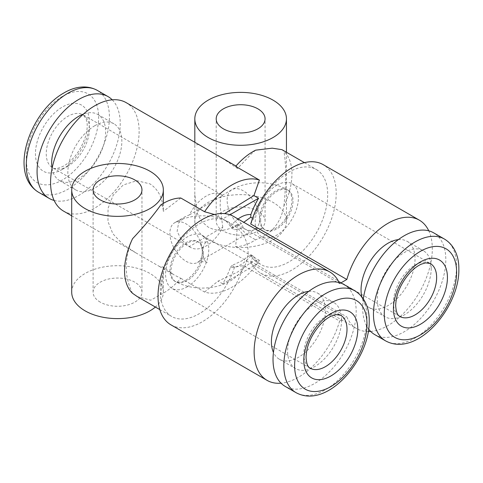 <?xml version="1.0" encoding="UTF-8"?>
<svg xmlns="http://www.w3.org/2000/svg" width="483" height="483" viewBox="0 0 483 483"><rect width="100%" height="100%" fill="white"/><g stroke="black" fill="none" stroke-linecap="round" stroke-linejoin="round"><path stroke-width="0.36" stroke-dasharray="2.42 1.81" d="M260.609 219.524A22.906 13.228 120 0 0 265.354 230.011A22.906 13.228 120 0 0 283.008 223.877A22.906 13.228 120 0 0 293.006 200.819A22.906 13.228 120 0 0 288.266 190.332A22.906 13.228 120 0 0 270.613 196.472A22.906 13.228 120 0 0 260.609 219.524M276.807 185.237A30.544 17.636 -60 0 1 292.082 183.721A30.544 17.636 -60 0 1 296.761 208.197A30.544 17.636 -60 0 1 276.807 235.112A30.544 17.636 -60 0 1 261.538 236.628A30.544 17.636 -60 0 1 256.853 212.152A30.544 17.636 -60 0 1 276.807 185.237M374.838 334.665A58.799 33.949 120 0 0 420.15 318.913A58.799 33.949 120 0 0 445.815 259.739A58.799 33.949 120 0 0 433.637 232.824M363.319 298.856A58.799 33.949 120 0 0 362.661 307.749A58.799 33.949 120 0 0 368.644 329.104M431.234 268.156A38.181 22.043 120 0 0 423.325 250.677A38.181 22.043 120 0 0 393.905 260.911A38.181 22.043 120 0 0 377.241 299.333A38.181 22.043 120 0 0 385.15 316.812A38.181 22.043 120 0 0 414.571 306.578A38.181 22.043 120 0 0 431.234 268.156M398.336 239.628A38.181 22.043 -60 0 1 407.127 241.325A38.181 22.043 -60 0 1 415.036 258.803A38.181 22.043 -60 0 1 398.372 297.226A38.181 22.043 -60 0 1 368.952 307.46A38.181 22.043 -60 0 1 361.773 296.767M250.888 255.67A29.046 16.772 120 0 1 240.631 264.756A29.046 16.772 120 0 1 230.379 267.51A54.977 31.745 -60 0 1 222.705 283.805L258.562 263.108A54.977 31.745 -60 0 1 257.958 262.776A54.977 31.745 -60 0 1 250.888 255.67L250.755 254.644L242.212 260.651L231.804 265.584L234.521 267.153L243.504 265.565L339.615 321.056A62.615 36.153 -60 0 1 298.409 377.265A62.615 36.153 -60 0 1 281.034 383.194M339.615 321.056L346.836 316.884A62.615 36.153 120 0 0 356.732 328.621A62.615 36.153 120 0 0 368.269 331.549M370.666 331.447A62.615 36.153 120 0 0 388.042 325.518A62.615 36.153 120 0 0 428.765 230.82M340.666 283.038L339.615 283.648L243.504 228.157L234.521 229.745L231.804 228.175L230.379 226.406A54.977 31.745 -60 0 0 223.309 219.294L226.672 221.238A54.977 31.745 -60 0 1 234.521 229.745M339.132 282.567A62.615 36.153 -60 0 1 339.615 283.648M308.703 291.376A38.181 22.043 -60 0 1 317.5 293.072A38.181 22.043 -60 0 1 325.403 310.551A38.181 22.043 -60 0 1 308.74 348.98A38.181 22.043 -60 0 1 279.319 359.207A38.181 22.043 -60 0 1 273.45 352.439M243.504 265.565A62.615 36.153 -60 0 1 202.299 321.775A62.615 36.153 -60 0 1 170.988 324.878M233.603 216.426A62.615 36.153 -60 0 1 243.504 228.157M234.521 267.153A54.977 31.745 -60 0 1 199.177 313.745A54.977 31.745 -60 0 1 171.688 316.468A54.977 31.745 -60 0 1 163.26 272.412A54.977 31.745 -60 0 1 199.177 223.961A54.977 31.745 -60 0 1 226.672 221.238M160.803 204.925L161.998 205.335L163.339 209.435L163.236 211.433C163.031 198.706 158.593 189.511 149.923 183.86L136.828 180.69L123.286 184.947L113.161 195.223L108.059 208.27L107.963 221.54L112.835 233.706L122.742 244.217L136.164 253.026L159.378 266.423L163.236 267.063L174.17 274.972L180.817 278.305A54.977 31.745 -60 0 1 163.423 293.096A54.977 31.745 -60 0 1 160.803 294.503L150.72 300.215L137.335 296.628M71.707 292.161A45.819 26.45 180 0 1 99.993 267.721A45.819 26.45 180 0 1 149.923 273.456A45.819 26.45 180 0 1 163.339 292.161A45.819 26.45 180 0 1 155.387 307.055M163.236 267.063L163.345 272.641L160.803 294.503M132.559 293.326C124.155 276.505 124.155 258.308 132.559 238.723M214.355 214.494L222.705 218.962A54.977 31.745 -60 0 1 223.309 219.294M341.602 319.903A38.181 22.043 -60 0 1 324.938 358.332A38.181 22.043 -60 0 1 295.518 368.559A38.181 22.043 -60 0 1 287.608 351.081A38.181 22.043 -60 0 1 304.272 312.658A38.181 22.043 -60 0 1 333.699 302.424A38.181 22.043 -60 0 1 341.602 319.903M250.755 254.644L253.472 256.213L250.719 261.4A62.615 36.153 120 0 0 260.621 273.13A62.615 36.153 120 0 0 291.931 270.027A62.615 36.153 120 0 0 332.835 214.85A62.615 36.153 120 0 0 323.236 164.673M250.719 261.4L346.836 316.884M253.472 256.213A54.977 31.745 120 0 0 261.321 264.714A54.977 31.745 120 0 0 288.81 261.991A54.977 31.745 120 0 0 324.727 213.546A54.977 31.745 120 0 0 316.299 169.491A54.977 31.745 120 0 0 288.81 172.214A54.977 31.745 120 0 0 253.472 218.805L252.549 218.268M63.539 211.095A62.615 36.153 120 0 0 94.849 207.992A62.615 36.153 120 0 0 135.753 152.815A62.615 36.153 120 0 0 126.154 102.638M180.817 278.305L204.575 292.022A62.615 36.153 120 0 0 231.997 287.174A62.615 36.153 120 0 0 259.413 260.361L253.913 260.422L258.562 263.108M180.817 198.018L163.236 211.433M198.779 144.568L194.818 145.015L194.818 194.909L197.589 214.138L201.882 221.721L208.233 227.137C218.008 232.178 227.777 231.188 237.533 224.166L235.656 246.644A54.977 31.745 120 0 0 253.05 241.349A54.977 31.745 120 0 0 255.67 239.737C271.374 234.43 280.786 223.17 283.913 205.945A54.977 31.745 120 0 0 283.913 151.336L281.945 149.652M235.656 246.644L259.413 260.361M204.575 292.022L218.056 281.124L237.89 271.875L253.913 260.422M255.67 150.159L251.631 153.588L237.533 168.537L221.993 157.971M283.913 205.945C286.268 182.912 286.268 164.715 283.913 151.336M237.533 224.166C242.4 231.073 248.443 236.265 255.67 239.737M208.233 239.791A45.819 26.45 0 0 0 258.163 245.521A45.819 26.45 0 0 0 286.449 221.087A45.819 26.45 0 0 0 273.028 202.383A45.819 26.45 0 0 0 223.098 196.647A45.819 26.45 0 0 0 194.818 221.087A45.819 26.45 0 0 0 208.233 239.791M235.656 166.357L236.785 166.508L237.533 168.537M238.059 218.992A29.046 16.772 120 0 0 230.379 226.406M231.804 228.175L243.782 222.301M250.719 223.991L253.472 218.805M229.974 214.766L222.705 218.962M222.705 283.805L218.056 281.124M94.849 125.695A38.181 22.043 -60 0 1 113.934 123.799A38.181 22.043 -60 0 1 119.79 154.397A38.181 22.043 -60 0 1 94.849 188.044A38.181 22.043 -60 0 1 75.759 189.934A38.181 22.043 -60 0 1 69.902 159.336A38.181 22.043 -60 0 1 94.849 125.695M52.073 168.356A38.181 22.043 120 0 0 59.56 180.582A38.181 22.043 120 0 0 78.651 178.692A38.181 22.043 120 0 0 103.591 145.045A38.181 22.043 120 0 0 97.741 114.447A38.181 22.043 120 0 0 83.408 114.079M230.379 267.51L231.804 265.584M344.005 284.572A58.799 33.949 -60 0 1 356.182 311.487A58.799 33.949 -60 0 1 330.517 370.66A58.799 33.949 -60 0 1 285.205 386.412M187.181 286.86A30.544 17.636 120 0 0 207.135 259.945A30.544 17.636 120 0 0 202.449 235.469A30.544 17.636 120 0 0 187.181 236.984A30.544 17.636 120 0 0 167.227 263.899A30.544 17.636 120 0 0 171.906 288.375A30.544 17.636 120 0 0 187.181 286.86M203.379 252.573A22.906 13.228 -60 0 1 193.375 275.624A22.906 13.228 -60 0 1 175.721 281.764A22.906 13.228 -60 0 1 170.982 271.277A22.906 13.228 -60 0 1 180.98 248.22A22.906 13.228 -60 0 1 198.634 242.086A22.906 13.228 -60 0 1 203.379 252.573M198.634 242.086L197.535 241.452C197.523 242.569 208.378 242.11 207.062 241.452C205.052 242.013 203.464 245.515 202.299 251.945A22.906 13.228 -60 0 1 192.294 275.002A22.906 13.228 -60 0 1 174.647 281.136A22.906 13.228 -60 0 1 169.901 270.649A22.906 13.228 -60 0 1 179.899 247.598A22.906 13.228 -60 0 1 197.553 241.458A22.906 13.228 -60 0 1 202.299 251.945A22.906 13.228 60 0 1 197.553 262.432A22.906 13.228 60 0 1 186.1 261.297A22.906 13.228 60 0 1 171.133 241.114A22.906 13.228 60 0 1 174.647 222.754A22.906 13.228 60 0 1 186.1 223.889A22.906 13.228 60 0 1 202.299 251.945C203.464 258.381 205.052 261.877 207.062 262.444C208.378 261.78 197.523 261.327 197.535 262.444L254.789 229.389A22.906 13.228 60 0 1 243.335 228.254A22.906 13.228 60 0 1 228.368 208.07A22.906 13.228 60 0 1 231.876 189.71A22.906 13.228 60 0 1 243.335 190.845A22.906 13.228 60 0 1 259.534 218.902A22.906 13.228 120 0 0 264.273 229.389A22.906 13.228 120 0 0 281.927 223.255A22.906 13.228 120 0 0 291.931 200.197A22.906 13.228 120 0 0 287.186 189.71A22.906 13.228 120 0 0 269.532 195.85A22.906 13.228 120 0 0 259.534 218.902A22.906 13.228 60 0 1 254.789 229.389L256.437 228.888C258.333 228.193 263.458 228.809 264.298 229.401L265.354 230.011M54.12 200.439A58.799 33.949 120 0 0 78.651 195.524A58.799 33.949 120 0 0 115.721 147.852A58.799 33.949 120 0 0 112.219 99.812M189.384 246.547A30.544 17.636 120 0 0 190.803 247.537A30.544 17.636 120 0 0 206.078 246.022A30.544 17.636 120 0 0 222.772 227.27L189.384 246.547L181.415 239.797L177.128 231.454L178.577 223.019L184.953 216.807L174.647 222.754C182.9 218.159 192.035 215.847 202.057 215.81C208.348 215.792 214.416 216.692 220.248 218.515C227.185 220.671 233.156 224.154 238.167 228.966C244.633 235.372 247.948 243.094 248.111 252.132C247.586 263.41 242.641 272.37 233.271 279.011C227.046 283.304 219.988 286.063 212.091 287.307C198.549 289.377 186.064 287.319 174.647 281.136L175.721 281.764M222.772 227.27L220.145 206.676L220.357 198.918L221.564 195.657L222.772 195.621A30.544 17.636 120 0 0 221.347 194.631A30.544 17.636 120 0 0 206.078 196.146A30.544 17.636 120 0 0 189.384 214.899L184.953 216.807M189.384 214.899L222.772 195.621M257.91 211.107A24.434 14.11 0 0 0 231.285 208.052A24.434 14.11 0 0 0 216.197 221.087A24.434 14.11 0 0 0 223.357 231.061A24.434 14.11 0 0 0 249.983 234.122A24.434 14.11 0 0 0 265.07 221.087A24.434 14.11 0 0 0 257.91 211.107M100.247 302.135A24.434 14.11 180 0 1 93.092 292.161A24.434 14.11 180 0 1 108.174 279.126A24.434 14.11 180 0 1 134.805 282.187A24.434 14.11 180 0 1 141.96 292.161A24.434 14.11 180 0 1 126.878 305.196A24.434 14.11 180 0 1 100.247 302.135M292.082 183.721L430.311 263.525A30.544 17.636 120 0 0 415.036 265.04A30.544 17.636 120 0 0 393.44 302.449A30.544 17.636 120 0 0 399.767 316.431L261.538 236.628M385.639 340.901A58.799 33.949 120 0 0 430.951 325.15A58.799 33.949 120 0 0 456.616 265.976A58.799 33.949 120 0 0 444.438 239.061M354.806 290.808A58.799 33.949 -60 0 1 366.983 317.723A58.799 33.949 -60 0 1 341.318 376.897A58.799 33.949 -60 0 1 296.007 392.649M202.449 235.469L340.678 315.272A30.544 17.636 120 0 0 325.403 316.788A30.544 17.636 120 0 0 303.807 354.196A30.544 17.636 120 0 0 310.134 368.179L171.906 288.375M38.453 192.198A58.799 33.949 120 0 0 67.849 189.288A58.799 33.949 120 0 0 106.26 137.474A58.799 33.949 120 0 0 97.246 90.357M62.452 96.389A51.162 29.535 120 0 0 26.275 159.052A51.162 29.535 120 0 0 62.452 179.936A51.162 29.535 120 0 0 98.629 117.278A51.162 29.535 120 0 0 62.452 96.389M62.452 169.34A38.181 22.043 120 0 0 89.446 122.573A38.181 22.043 120 0 0 62.452 106.991A38.181 22.043 120 0 0 35.452 153.751A38.181 22.043 120 0 0 62.452 169.34M67.849 166.218A30.544 17.636 -60 0 1 52.575 167.734A30.544 17.636 -60 0 1 47.895 143.258A30.544 17.636 -60 0 1 67.849 116.343A30.544 17.636 -60 0 1 83.118 114.827A30.544 17.636 -60 0 1 87.803 139.303A30.544 17.636 -60 0 1 67.849 166.218M407.127 241.325L423.325 250.677M368.952 307.46L385.15 316.812M159.825 309.615L171.688 316.468M163.339 203.361L163.339 209.435M163.339 272.641L163.339 292.161M279.319 359.207L295.518 368.559M260.621 273.13L356.732 328.621M71.707 215.81L136.164 253.026M159.378 266.423L174.17 274.966M257.958 262.776L261.321 264.714M304.435 162.638L316.299 169.491M286.449 152.254L286.449 221.087M235.946 166.025L236.785 166.514M59.56 180.582L75.759 189.934M317.5 293.072L333.699 302.424M190.803 247.537L52.575 167.734C54.307 169.316 58.123 168.688 64.034 165.844C73.887 159.662 81.072 149.802 85.576 136.272C87.018 131.074 87.514 126.6 87.055 122.863L86.022 118.534L83.118 114.827L221.347 194.631M288.266 190.332L287.186 189.71C271.126 180.449 247.942 180.449 231.876 189.71L221.57 195.663M97.741 114.447L113.934 123.799M194.818 142.28L194.818 145.015M194.818 194.909L194.818 221.087M216.197 221.087L216.197 118.836M265.07 221.087L265.07 118.836M93.092 292.161L93.092 189.91M141.96 292.161L141.96 189.91"/><path stroke-width="0.72" d="M368.644 329.104A58.799 33.949 120 0 0 374.838 334.665L385.639 340.901A58.799 33.949 120 0 1 373.462 313.98A58.799 33.949 120 0 1 399.127 254.813A58.799 33.949 120 0 1 444.438 239.061L433.637 232.824A58.799 33.949 120 0 0 391.81 245.104A58.799 33.949 120 0 0 363.319 298.856M361.773 296.767A38.181 22.043 -60 0 1 361.043 289.981A38.181 22.043 -60 0 1 398.336 239.628M368.269 331.549A62.615 36.153 120 0 0 370.666 331.447M428.765 230.82A62.615 36.153 120 0 0 419.347 220.163A62.615 36.153 120 0 0 388.042 223.267A62.615 36.153 120 0 0 346.836 279.476L340.666 283.038M281.034 383.194A62.615 36.153 -60 0 1 267.099 380.369A62.615 36.153 -60 0 1 257.499 330.191A62.615 36.153 -60 0 1 298.409 275.014A62.615 36.153 -60 0 1 329.714 271.911A62.615 36.153 -60 0 1 339.132 282.567M273.45 352.439A38.181 22.043 -60 0 1 271.41 341.729A38.181 22.043 -60 0 1 308.703 291.376M267.099 380.369L170.988 324.878A62.615 36.153 -60 0 1 161.388 274.7A62.615 36.153 -60 0 1 202.299 219.524A62.615 36.153 -60 0 1 233.603 216.426L329.714 271.911M159.825 309.615L137.335 296.628L132.559 293.326A54.977 31.745 -60 0 1 132.559 238.723C144.157 226.376 153.576 215.116 160.803 204.925A54.977 31.745 -60 0 1 163.423 203.313A54.977 31.745 -60 0 1 180.817 198.018L204.575 211.735L214.355 214.494M149.923 171.205A45.819 26.45 180 0 1 163.339 189.91A45.819 26.45 180 0 1 135.059 214.349A45.819 26.45 180 0 1 85.129 208.614A45.819 26.45 180 0 1 71.707 189.91A45.819 26.45 180 0 1 99.993 165.47A45.819 26.45 180 0 1 149.923 171.205M155.387 307.055A45.819 26.45 180 0 1 85.129 310.865A45.819 26.45 180 0 1 71.707 292.161L71.707 189.91M419.347 220.163L323.236 164.673A62.615 36.153 120 0 0 291.931 167.776A62.615 36.153 120 0 0 250.719 223.991L346.836 279.476M235.946 166.025L126.154 102.638A62.615 36.153 120 0 0 94.849 105.741A62.615 36.153 120 0 0 53.939 160.917A62.615 36.153 120 0 0 63.539 211.095L71.707 215.81M252.549 218.268L250.755 217.235L250.888 214.567A54.977 31.745 -60 0 1 258.562 198.265L253.913 195.579L259.413 180.074A62.615 36.153 120 0 0 231.997 184.923A62.615 36.153 120 0 0 204.575 211.735M304.435 162.638L281.945 149.652L272.207 148.178L255.67 150.159A54.977 31.745 120 0 0 253.05 151.565A54.977 31.745 120 0 0 235.656 166.357L259.413 180.074M208.233 137.54A45.819 26.45 0 0 0 258.163 143.27A45.819 26.45 0 0 0 286.449 118.836A45.819 26.45 0 0 0 273.028 100.132A45.819 26.45 0 0 0 223.098 94.396A45.819 26.45 0 0 0 194.818 118.836A45.819 26.45 0 0 0 208.233 137.54M253.913 195.579L224.716 213.564M250.888 214.567A29.046 16.772 120 0 0 238.059 218.992M243.782 222.301L250.755 217.235M258.562 198.265L229.974 214.766M83.408 114.079A38.181 22.043 120 0 0 78.651 116.343A38.181 22.043 120 0 0 52.073 168.356M296.007 392.649L285.205 386.412A58.799 33.949 -60 0 1 273.028 359.497A58.799 33.949 -60 0 1 298.693 300.323A58.799 33.949 -60 0 1 344.005 284.572L354.806 290.808A58.799 33.949 -60 0 0 309.494 306.56A58.799 33.949 -60 0 0 283.829 365.734A58.799 33.949 -60 0 0 296.007 392.649C327.667 409.856 370.129 358.7 369.217 320.839C369.417 310.146 365.854 297.528 354.806 290.808M112.219 99.812A58.799 33.949 120 0 0 108.047 96.594A58.799 33.949 120 0 0 78.651 99.504A58.799 33.949 120 0 0 40.234 151.318A58.799 33.949 120 0 0 49.248 198.435A58.799 33.949 120 0 0 54.12 200.439M223.357 128.81A24.434 14.11 0 0 0 249.983 131.865A24.434 14.11 0 0 0 265.07 118.836A24.434 14.11 0 0 0 257.91 108.856A24.434 14.11 0 0 0 231.285 105.801A24.434 14.11 0 0 0 216.197 118.836A24.434 14.11 0 0 0 223.357 128.81M100.247 199.884A24.434 14.11 180 0 1 93.092 189.91A24.434 14.11 180 0 1 108.174 176.875A24.434 14.11 180 0 1 134.805 179.936A24.434 14.11 180 0 1 141.96 189.91A24.434 14.11 180 0 1 126.878 202.945A24.434 14.11 180 0 1 100.247 199.884M436.638 277.508A30.544 17.636 120 0 0 430.311 263.525L425.65 262.867L421.381 264.135C417.916 265.614 414.293 268.276 410.508 272.122C401.047 282.79 396.102 293.936 395.674 305.564C396.38 315.906 399.296 315.81 399.767 316.431A30.544 17.636 120 0 0 415.036 314.916A30.544 17.636 120 0 0 436.638 277.508M393.44 308.685A38.181 22.043 -60 0 1 420.439 261.925A38.181 22.043 -60 0 1 447.433 277.508A38.181 22.043 -60 0 1 420.439 324.268A38.181 22.043 -60 0 1 393.44 308.685M456.616 272.213A51.162 29.535 120 0 0 420.439 251.323A51.162 29.535 120 0 0 384.263 313.98A51.162 29.535 120 0 0 420.439 334.87A51.162 29.535 120 0 0 456.616 272.213M366.983 323.96A51.162 29.535 -60 0 1 330.807 386.617A51.162 29.535 -60 0 1 294.63 365.734A51.162 29.535 -60 0 1 330.807 303.07A51.162 29.535 -60 0 1 366.983 323.96M357.8 329.255A38.181 22.043 -60 0 1 330.807 376.022A38.181 22.043 -60 0 1 303.807 360.433A38.181 22.043 -60 0 1 330.807 313.672A38.181 22.043 -60 0 1 357.8 329.255M347.005 329.255A30.544 17.636 120 0 0 340.678 315.272L336.017 314.614L331.749 315.882C328.283 317.361 324.661 320.024 320.875 323.87C311.414 334.538 306.47 345.683 306.047 357.311C306.747 367.654 309.663 367.557 310.134 368.179A30.544 17.636 120 0 0 325.403 366.669A30.544 17.636 120 0 0 347.005 329.255M38.453 192.198C7.716 173.391 30.785 111.036 64.034 92.893C73.193 87.375 85.908 84.151 97.246 90.357A58.799 33.949 120 0 0 67.849 93.273A58.799 33.949 120 0 0 29.439 145.087A58.799 33.949 120 0 0 38.453 192.198L49.248 198.435M444.438 239.061C455.523 245.811 459.049 258.459 458.85 269.091C459.762 306.953 417.294 358.108 385.639 340.901M163.339 189.91L163.339 203.361M286.449 118.836L286.449 152.254M97.246 90.357L108.047 96.594M194.818 118.836L194.818 142.28"/></g></svg>
